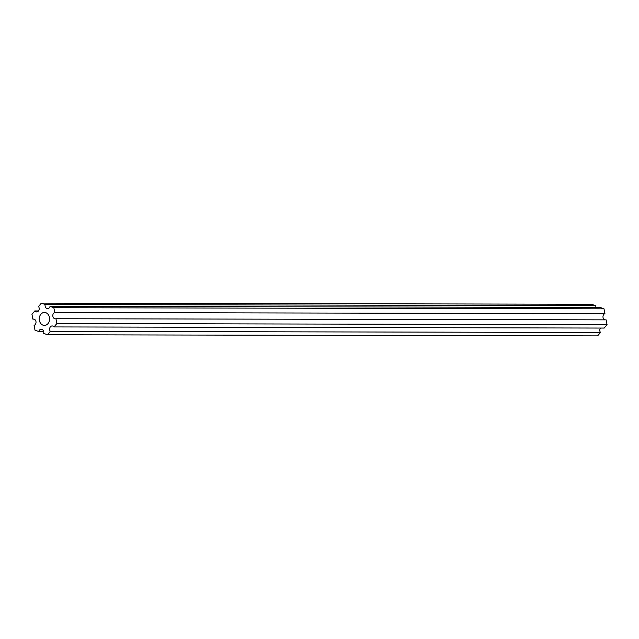 <?xml version="1.0" encoding="UTF-8"?>
<svg xmlns="http://www.w3.org/2000/svg" width="639" height="639" viewBox="0 0 639 639"><rect width="100%" height="100%" fill="white"/><g stroke="black" fill="none" stroke-linecap="round" stroke-linejoin="round"><path stroke-width="0.96" d="M43.204 312.647A6.478 5.168 -89.9 0 0 39.283 319.7A6.478 5.168 -89.9 0 0 44.403 325.411A6.478 5.168 -89.9 0 0 45.625 325.235A6.478 5.168 -89.9 0 0 49.554 318.174A6.478 5.168 -89.9 0 0 44.426 312.463A6.478 5.168 -89.9 0 0 43.204 312.647M55.952 318.733A3.203 2.556 -89.9 0 1 55.353 318.821A3.203 2.556 -89.9 0 1 52.821 316.001A3.203 2.556 -89.9 0 1 54.762 312.511L53.836 307.718L50.05 306.321A3.203 2.556 -89.9 0 1 47.598 308.621A3.203 2.556 -89.9 0 1 45.153 304.515L41.367 303.118L38.508 306.528A3.203 2.556 -89.9 0 1 39.003 309.995A3.203 2.556 -89.9 0 1 36.655 311.936A3.203 2.556 -89.9 0 1 34.81 310.937L31.95 314.348L32.877 319.141A3.203 2.556 -89.9 0 1 33.476 319.053A3.203 2.556 -89.9 0 1 36.008 321.88A3.203 2.556 -89.9 0 1 34.075 325.363L34.993 330.163L38.779 331.553A3.203 2.556 -89.9 0 1 40.632 329.349A3.203 2.556 -89.9 0 1 41.231 329.261A3.203 2.556 -89.9 0 1 43.676 333.366L47.462 334.756L50.321 331.353A3.203 2.556 -89.9 0 1 51.575 326.034A3.203 2.556 -89.9 0 1 52.174 325.946A3.203 2.556 -89.9 0 1 54.019 326.936L604.19 328.063L607.05 324.652L606.123 319.859L55.952 318.733L56.879 323.534L607.05 324.652M50.05 306.321L600.221 307.447L604.007 308.837L604.925 313.637A3.203 2.556 -89.9 0 0 602.968 316.744A3.203 2.556 -89.9 0 0 604.917 319.851M45.153 304.515L595.324 305.634A3.203 2.556 -89.9 0 0 595.316 307.431M595.324 305.634L591.538 304.244L41.367 303.118M34.81 310.937L38.5 310.945M32.877 319.141L34.083 319.149M38.779 331.553L43.684 331.569M47.462 334.756L597.633 335.882L600.492 332.472L50.321 331.353M600.5 328.055A3.203 2.556 -89.9 0 0 600.492 332.472M54.019 326.936L56.879 323.534M54.762 312.511L604.925 313.637M53.836 307.718L604.007 308.837"/></g></svg>
